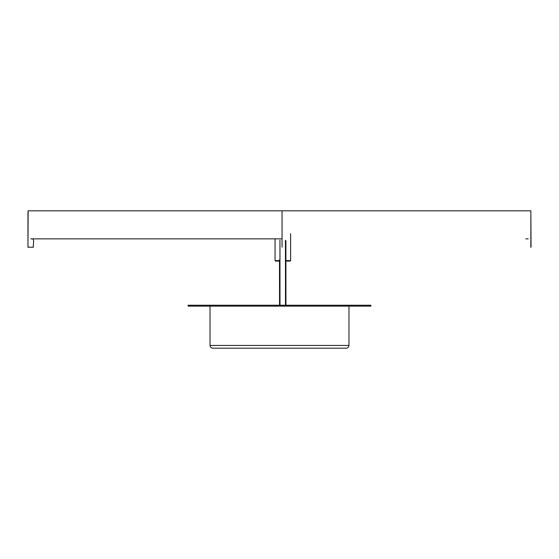 <?xml version="1.0" encoding="UTF-8"?>
<svg xmlns="http://www.w3.org/2000/svg" width="559" height="559" viewBox="0 0 559 559"><rect width="100%" height="100%" fill="white"/><g stroke="black" fill="none" stroke-linecap="round" stroke-linejoin="round"><path stroke-width="0.84" d="M279.5 261.081L275.524 261.081L275.063 260.627L275.063 238.686M285.908 260.627L290.603 260.627L290.603 233.662M285.908 261.081L290.149 261.081L290.603 260.627M188.097 305.228L188.097 306.143L370.903 306.143L370.903 305.228L188.097 305.228M210.03 345.448L348.97 345.448C348.795 347.104 347.88 348.019 346.224 348.194L212.776 348.194C211.12 348.019 210.205 347.104 210.03 345.448L210.03 306.143M348.97 345.448L348.97 306.143M279.549 305.228L279.5 259.795M27.964 212.469L28.132 210.806L530.854 210.806L531.036 247.001M525.795 238.868L528.185 238.868M30.815 238.868C35.517 237.854 32.674 244.353 33.449 247.19L27.964 247.19L28.146 210.806L282.057 210.806L282.057 247.19L282.057 238.868L30.815 238.868L276.943 238.868M282.057 238.868L282.057 210.806L530.854 210.806M530.868 210.806L28.132 210.806L530.868 210.806L530.854 247.371M275.063 260.627L279.5 260.627M279.954 240.237L280.003 305.228M285.488 305.228L285.439 240.293M285.942 305.228L285.894 240.712L285.942 305.228M27.964 212.595L27.964 246.596M27.964 246.854L28.146 247.371"/></g></svg>
